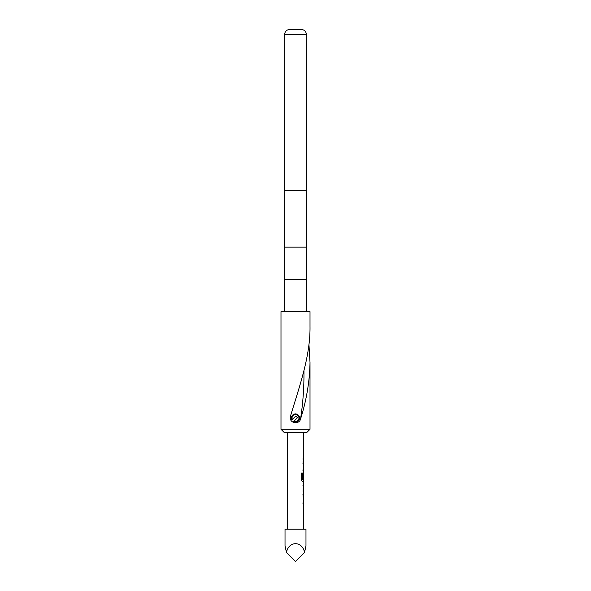 <?xml version="1.0" encoding="UTF-8"?>
<svg xmlns="http://www.w3.org/2000/svg" width="591" height="591" viewBox="0 0 591 591"><rect width="100%" height="100%" fill="white"/><g stroke="black" fill="none" stroke-linecap="round" stroke-linejoin="round"><path stroke-width="0.89" d="M292.368 419.425L295.788 416.005L297.495 417.711L294.074 421.132A3.443 3.443 0 0 0 297.938 415.562A3.443 3.443 0 0 0 292.368 419.425L291.924 419.861A4.026 4.026 0 0 1 298.352 415.148A4.026 4.026 0 0 1 293.638 421.568L294.074 421.132L293.638 421.568M292.648 415.148L295.5 413.966M299.526 418L298.352 420.851M305.975 545.737L304.572 552.378C302.164 540.802 288.836 540.802 286.428 552.378L285.025 545.737L285.025 529.211L305.975 529.211L305.975 545.737M303.959 370.623L303.959 375.669C303.907 389.646 302.828 403.683 300.738 417.771L300.56 418.953C299.371 424.73 289.922 423.525 290.262 417.593L290.536 415.924C299.511 386.159 310.393 356.174 310.009 326.564L310.009 311.62L280.991 311.62L280.991 429.28L310.009 429.28L306.781 432.501L284.219 432.501L280.991 429.28M306.544 247.149L306.308 34.381A4.839 4.839 0 0 0 301.469 29.55L289.531 29.55A4.839 4.839 0 0 0 284.692 34.381L284.456 247.149M306.781 247.149L284.219 247.149L284.219 279.38L306.781 279.38L306.781 247.149M284.456 279.38L284.456 311.62M306.544 279.38L306.544 311.62M300.56 418.953C306.53 400.151 309.684 381.291 310.009 362.349L310.009 429.28M303.56 529.211L303.56 503.702L303.08 503.702L303.08 502.01L303.56 502.01L303.56 496.314L303.08 496.314L303.08 494.623L303.56 494.623L303.08 491.128L303.56 481.702L302.474 481.702L301.565 480.128L301.565 473.022L302.533 473.014L302.533 479.715L303.56 479.826L303.56 474.13L303.486 479.057L303.08 479.057L303.56 472.623L303.56 470.702L303.08 470.702L303.08 469.01L303.56 469.01L303.56 463.314L303.08 463.314L303.08 461.623L303.56 461.623L303.56 459.702L303.08 459.702L303.08 458.01L303.56 458.018L303.56 432.501M287.44 529.211L287.44 432.501M303.56 458.018L303.087 458.018M303.087 459.702L303.56 459.702M303.56 472.623L303.397 474.13M303.56 483.623L303.087 483.623M303.56 491.01L303.501 485.314L303.56 491.01L303.087 491.018M303.56 502.01L302.932 502.01M302.932 463.314L303.56 463.314M310.009 362.349L308.945 344.457M290.262 417.593L290.536 415.924M286.428 552.378L295.5 561.45L304.572 552.378M302.932 470.702L303.471 470.702M302.393 473.014L302.585 479.826M303.501 474.13L303.323 479.057L302.932 479.057M302.444 479.826L303.338 479.826M303.397 481.702L303.382 479.826M302.939 485.314L303.338 485.314L303.501 491.01M303.338 491.01L302.939 491.018M302.932 494.623L303.471 494.623M302.924 503.702L303.471 503.702M306.308 34.381L284.692 34.381M306.544 190.73L284.456 190.73M303.397 459.702L303.397 458.018M303.397 470.702L303.397 469.01M303.397 463.314L303.397 461.623M303.397 492.599L303.397 491.01M303.397 485.314L303.397 483.726M303.397 503.702L303.397 502.01M303.397 496.314L303.397 494.623"/></g></svg>
